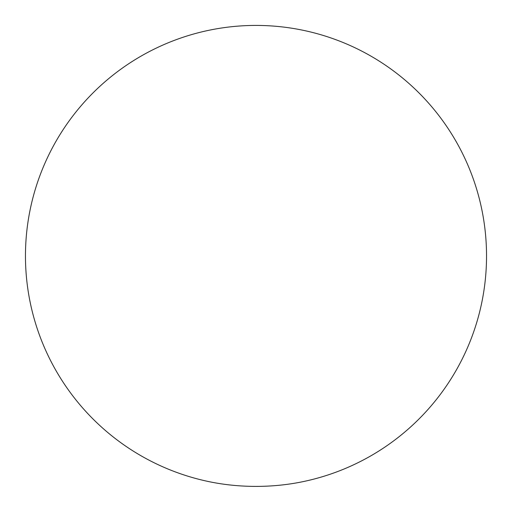 <?xml version="1.0" encoding="UTF-8"?>
<svg xmlns="http://www.w3.org/2000/svg" width="512" height="512" viewBox="0 0 512 512"><rect width="100%" height="100%" fill="white"/><g stroke="black" fill="none" stroke-linecap="round" stroke-linejoin="round"><path stroke-width="0.77" d="M302.112 481.83A138.323 79.859 180 0 1 209.888 481.83A230.541 230.541 0 0 1 56.346 140.685A230.541 230.541 0 0 1 483.552 292.934A230.541 230.541 0 0 1 302.112 481.83"/></g></svg>
